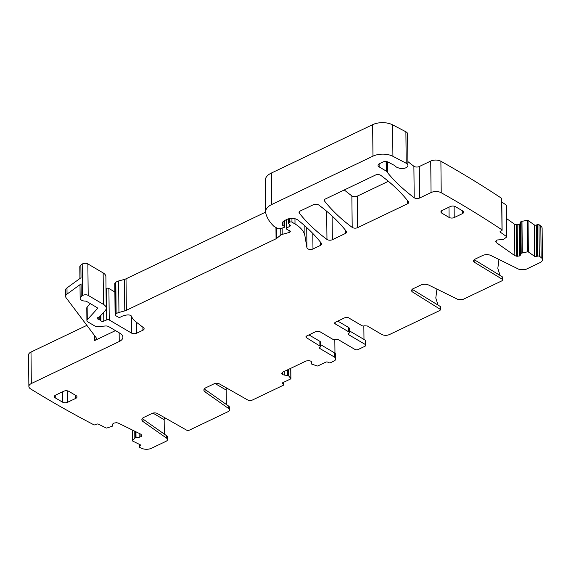 <?xml version="1.0" encoding="UTF-8"?>
<svg xmlns="http://www.w3.org/2000/svg" width="571" height="571" viewBox="0 0 571 571"><rect width="100%" height="100%" fill="white"/><g stroke="black" fill="none" stroke-linecap="round" stroke-linejoin="round"><path stroke-width="0.86" d="M542.45 259.712L542.122 228.229A7.28 3.854 179.4 0 0 540.816 226.052A1127.29 596.795 179.4 0 0 538.974 224.674A1.456 0.771 179.4 0 0 537.204 224.674L536.326 225.024L536.661 256.507L537.532 256.158A1.456 0.771 179.4 0 1 539.302 256.158A1127.29 596.795 179.4 0 1 541.144 257.542A7.28 3.854 179.4 0 1 542.45 259.712A7.28 3.854 179.4 0 1 540.002 262.631L525.413 269.605L519.517 269.598L490.732 255.408C488.141 254.338 485.521 254.338 482.866 255.408L474.501 259.405L473.273 260.861L474.151 262.103L502.166 279.19L502.694 279.933L501.959 280.811L463.388 299.24L457.485 299.233L428.7 285.043C426.109 283.973 423.489 283.973 420.834 285.043L412.469 289.04L411.248 290.496L412.126 291.738L440.669 309.568L439.934 310.446L389.386 334.592C386.695 335.648 384.126 335.591 381.678 334.413L367.381 325.998L364.598 325.805A2.184 1.156 179.4 0 1 361.807 325.613L348.274 317.647A2.184 1.156 179.4 0 0 345.191 317.576L335.398 322.251A2.184 1.156 179.4 0 0 334.663 323.129A2.184 1.156 179.4 0 0 335.213 323.885L348.745 331.851A2.184 1.156 179.4 0 1 349.295 332.608A2.184 1.156 179.4 0 1 348.817 333.343L348.331 334.078L348.881 334.834L365.354 344.527L365.904 345.284L365.176 346.162L358.103 349.538A2.184 1.156 179.4 0 1 355.019 349.466L338.546 339.774A2.184 1.156 179.4 0 0 335.755 339.581L332.964 339.388L319.439 331.423L316.355 331.351L306.563 336.034L305.828 336.904L306.377 337.668L306.363 336.141M500.068 275.458L497.819 268.399L498.961 259.47M438.043 305.092L435.794 298.033L436.936 289.104M86.871 325.349L30.998 352.05A7.28 3.854 179.4 0 0 28.55 354.969L28.878 386.453A7.28 3.854 179.4 0 0 30.606 388.908A1127.29 596.795 179.4 0 0 93.915 424.824A1.456 0.771 179.4 0 0 95.657 424.667L96.406 424.239A1.456 0.771 179.4 0 1 98.469 424.189L106.092 427.95A0.728 0.385 179.4 0 0 106.941 428.007L112.751 426.037L112.758 424.196L113.629 423.154L116.384 422.697L118.204 423.054L141.001 434.288L141.822 435.773M99.204 316.934L99.233 319.596A3.64 1.927 179.4 0 0 98.183 319.175A1.82 0.964 179.4 0 1 97.198 318.332A1.82 0.964 179.4 0 1 97.812 317.604L99.447 316.819A1.82 0.964 179.4 0 0 99.875 316.52L105.128 310.745A10.913 5.781 179.4 0 0 106.227 308.183L105.892 276.699A10.913 5.781 179.4 0 0 103.144 272.909L87.863 263.916A3.64 1.927 179.4 0 0 82.21 264.095L80.875 265.065A5.46 2.891 179.4 0 0 79.812 266.8L79.933 278.498M114.864 291.995L108.904 288.491A1.82 0.964 179.4 0 0 106.392 288.405L106.02 288.569M265.615 212.126L126.02 278.819A7.28 3.854 179.4 0 1 124.449 279.397L118.618 280.982A7.28 3.854 179.4 0 0 115.806 282.331L115.078 282.923A1.82 0.964 179.4 0 0 114.778 283.459L115.106 314.942A1.82 0.964 179.4 0 0 115.563 315.577L117.983 316.998A1.82 0.964 179.4 0 0 120.709 316.976A11.641 6.167 179.4 0 1 127.419 314.942A3.64 1.927 179.4 0 1 131.623 316.455A25.474 13.483 179.4 0 0 135.591 321.573L143.507 327.697A3.64 1.927 179.4 0 1 144.135 328.76A3.64 1.927 179.4 0 1 142.907 330.224L136.655 333.214A3.64 1.927 179.4 0 1 131.516 333.086L109.239 319.974A1.82 0.964 179.4 0 0 106.727 319.888L103.794 321.18A1.82 0.964 179.4 0 1 100.939 320.795A3.64 1.927 179.4 0 0 100.253 320.195L99.233 319.596M386.974 161.643L387.081 171.942A3.64 1.927 179.4 0 0 386.246 171.086L379.144 166.903A4.368 2.313 179.4 0 1 378.045 165.39A4.368 2.313 179.4 0 1 379.515 163.641L382.991 161.978A3.64 1.927 179.4 0 1 387.995 162.021L394.354 165.376A3.64 1.927 179.4 0 1 395.118 165.983A7.28 3.854 179.4 0 0 398.008 167.753A7.28 3.854 179.4 0 1 398.579 167.953A5.824 3.083 179.4 0 0 404.703 168.209A5.824 3.083 179.4 0 0 407.922 165.412L407.594 133.928A5.824 3.083 179.4 0 0 405.888 131.78L392.591 124.835A14.553 7.709 179.4 0 0 372.635 124.671L271.382 173.042A18.193 9.628 179.4 0 0 265.272 180.343L265.601 211.827A18.193 9.628 179.4 0 0 265.729 212.904A69.134 36.601 179.4 0 0 273.773 226.152A3.64 1.927 179.4 0 0 274.244 226.494L277.834 228.607A1.456 0.771 179.4 0 0 279.576 228.771L283.53 227.693A1.82 0.964 179.4 0 0 284.536 226.823A1.82 0.964 179.4 0 0 284.072 226.187L282.866 225.481A1.82 0.964 179.4 0 1 282.481 225.117A8.736 4.625 179.4 0 1 282.117 223.818A8.736 4.625 179.4 0 1 285.05 220.313L286.999 219.385A7.28 3.854 179.4 0 1 297.891 220.049A254.716 134.849 179.4 0 1 321.352 243.239A3.64 1.927 179.4 0 1 321.623 243.96A3.64 1.927 179.4 0 1 320.402 245.423L312.972 248.97A3.64 1.927 179.4 0 1 309.211 249.349A3.64 1.927 179.4 0 1 306.927 247.75L304.957 236.066A40.027 21.191 179.4 0 0 295.014 223.953L291.967 222.162A1.456 0.771 179.4 0 0 289.911 222.112L289.112 222.497A1.82 0.964 179.4 0 0 288.498 223.225A1.82 0.964 179.4 0 0 288.69 223.654L290.139 225.174A1.82 0.964 179.4 0 1 290.332 225.595A1.82 0.964 179.4 0 1 289.84 226.266L286.856 227.957A1.82 0.964 179.4 0 0 286.364 228.628A1.82 0.964 179.4 0 0 286.82 229.256L288.141 230.034A3.64 1.927 179.4 0 0 289.154 230.448A2.184 1.156 179.4 0 1 290.311 231.455A2.184 1.156 179.4 0 1 289.104 232.504L282.21 234.381A3.64 1.927 179.4 0 0 280.804 235.052L276.692 238.393A3.64 1.927 179.4 0 1 276.064 238.778L126.355 310.303A7.28 3.854 179.4 0 1 124.778 310.881L118.954 312.473A7.28 3.854 179.4 0 0 116.134 313.814L115.406 314.407A1.82 0.964 179.4 0 0 115.106 314.942M407.88 161.579A264.901 140.245 179.4 0 0 413.882 166.247A3.64 1.927 179.4 0 0 419.278 166.539L419.606 198.023L431.055 192.555A7.28 3.854 179.4 0 1 441.219 192.734A1127.211 596.759 179.4 0 1 441.333 192.798A1127.29 596.795 179.4 0 1 502.002 229.856A1.456 0.771 179.4 0 1 502.102 230.134A1.456 0.771 179.4 0 1 501.516 230.763L500.639 231.112A1.456 0.771 179.4 0 0 500.053 231.74A1.456 0.771 179.4 0 0 500.339 232.19L506.598 236.608A0.728 0.385 179.4 0 1 506.605 237.058L503.322 239.513L497.027 239.998L495.678 241.49L496.149 242.482L514.856 255.672L514.528 224.189L506.548 218.565M502.102 230.134L501.773 198.644A1.456 0.771 179.4 0 0 501.673 198.373A1127.29 596.795 179.4 0 0 441.005 161.315A1127.325 596.816 179.4 0 0 440.891 161.243A7.28 3.854 179.4 0 0 430.727 161.065L419.278 166.539M506.277 205.574A0.728 0.385 179.4 0 0 506.27 205.117L501.809 201.977M522.301 252.796L521.973 221.312L527.219 220.335A0.728 0.385 179.4 0 1 528.032 220.463L534.292 224.881L534.62 256.365L528.361 251.954A0.728 0.385 179.4 0 0 527.547 251.825L521.202 253.231L520.595 255.016L519.389 255.994L519.06 224.51L517.169 224.774L514.528 224.189M519.06 224.51L520.267 223.532L520.723 221.869L521.973 221.312M534.292 224.881A1.456 0.771 179.4 0 0 536.326 225.024M344.284 189.95A254.716 134.849 179.4 0 0 351.864 195.889A3.64 1.927 179.4 0 0 357.246 196.174L357.574 227.658L407.43 203.84A3.64 1.927 179.4 0 0 408.658 202.384A3.64 1.927 179.4 0 0 408.379 201.656A254.716 134.849 179.4 0 0 380.807 175.361A3.64 1.927 179.4 0 0 375.425 175.076L325.534 198.908A3.64 1.927 179.4 0 0 324.314 200.371A3.64 1.927 179.4 0 0 324.585 201.092A254.716 134.849 179.4 0 0 352.193 227.372A3.64 1.927 179.4 0 0 357.574 227.658M388.38 181.3L357.246 196.174M538.974 224.674L539.302 256.158M534.62 256.365A1.456 0.771 179.4 0 0 536.661 256.507M519.389 255.994L516.527 256.193L514.856 255.672M387.081 171.942A7.28 3.854 179.4 0 0 387.502 172.628A264.901 140.245 179.4 0 0 414.211 197.737A3.64 1.927 179.4 0 0 419.606 198.023M407.922 165.412A5.824 3.083 179.4 0 0 406.217 163.263L392.919 156.318A14.553 7.709 179.4 0 0 372.963 156.154L271.717 204.525A18.193 9.628 179.4 0 0 265.601 211.827M106.227 308.183A10.913 5.781 179.4 0 0 103.472 304.4L88.191 295.4A3.64 1.927 179.4 0 0 82.538 295.585L81.21 296.549A5.46 2.891 179.4 0 0 80.14 298.29A5.46 2.891 179.4 0 0 85.45 301.117A1.456 0.771 179.4 0 1 86.499 301.374L96.942 307.519A2.184 1.156 179.4 0 1 97.491 308.276A2.184 1.156 179.4 0 1 97.27 308.79L87.277 319.767A3.64 1.927 179.4 0 0 86.913 320.616A3.64 1.927 179.4 0 0 87.827 321.88L94.815 325.991A3.64 1.927 179.4 0 0 98.041 326.598L105.428 325.991A3.64 1.927 179.4 0 1 108.654 326.591L120.153 333.364A10.913 5.781 179.4 0 1 122.908 337.147A10.913 5.781 179.4 0 1 119.239 341.529L31.326 383.534A7.28 3.854 179.4 0 0 28.878 386.453M112.751 426.037L112.83 423.882L112.851 425.909M141.822 435.744L141.13 436.715L139.174 437.25L139.131 433.368M132.351 430.027L132.458 440.584L135.755 437.379L139.174 437.25M132.458 440.584A0.728 0.385 179.4 0 0 132.615 441.026L140.245 444.788A1.456 0.771 179.4 0 1 140.702 445.337A1.456 0.771 179.4 0 1 140.302 445.88L139.552 446.301A1.456 0.771 179.4 0 0 139.153 446.836A1.456 0.771 179.4 0 0 139.367 447.236A1127.297 596.802 179.4 0 0 141.772 448.349A7.28 3.854 179.4 0 0 151.436 448.278L166.033 441.304A4.368 2.313 179.4 0 0 167.496 439.556A4.368 2.313 179.4 0 0 166.632 438.193L143.014 421.541A5.824 3.083 179.4 0 1 141.865 419.728A5.824 3.083 179.4 0 1 143.821 417.387L152.186 413.39A3.64 1.927 179.4 0 1 157.282 413.49L186.424 430.042A2.184 1.156 179.4 0 0 189.479 430.099L228.057 411.67A4.368 2.313 179.4 0 0 229.528 409.921A4.368 2.313 179.4 0 0 228.664 408.558L205.039 391.906A5.824 3.083 179.4 0 1 203.897 390.093A5.824 3.083 179.4 0 1 205.853 387.752L214.218 383.755A3.64 1.927 179.4 0 1 219.314 383.855L248.449 400.407A2.184 1.156 179.4 0 0 251.511 400.464L283.287 385.282A1.456 0.771 179.4 0 0 283.773 384.704A1.456 0.771 179.4 0 0 283.409 384.197L282.681 383.769A1.456 0.771 179.4 0 1 282.317 383.262A1.456 0.771 179.4 0 1 282.802 382.684L290.653 378.93A0.728 0.385 179.4 0 0 290.832 378.487L288.555 375.768L288.491 369.401M281.753 373.72L282.559 374.704L288.555 375.768M281.753 373.634L282.666 372.185L306.113 360.979L308.932 360.651L310.688 361.086L311.495 361.993M311.495 362.078L311.395 363.97L317.091 365.947A0.728 0.385 179.4 0 0 317.94 365.897L325.784 362.142A1.456 0.771 179.4 0 1 327.84 362.192L328.568 362.621A1.456 0.771 179.4 0 0 330.623 362.671L333.885 361.108A5.46 2.891 179.4 0 0 335.719 358.916A5.46 2.891 179.4 0 0 334.342 357.025L320.046 348.61A2.184 1.156 179.4 0 1 319.496 347.853A2.184 1.156 179.4 0 1 319.974 347.118L320.459 346.383L320.417 342.065A2.184 1.156 -0.6 0 0 319.86 341.308L308.954 334.884M311.302 363.848L311.281 361.543L311.395 363.97M306.377 337.668L320.459 346.383M449.099 217.43A3.64 1.927 179.4 0 0 454.231 217.551L462.396 213.654A3.64 1.927 179.4 0 0 463.616 212.191A3.64 1.927 179.4 0 0 462.696 210.935L455.451 206.666A3.64 1.927 179.4 0 0 450.312 206.545L442.154 210.442A3.64 1.927 179.4 0 0 440.926 211.905A3.64 1.927 179.4 0 0 441.847 213.161L449.099 217.43L448.992 207.173M346.319 231.312A254.716 134.849 179.4 0 0 318.761 205.01A3.64 1.927 179.4 0 0 313.372 204.718L300.282 210.977A3.64 1.927 179.4 0 0 299.061 212.433A3.64 1.927 179.4 0 0 299.34 213.161A254.716 134.849 179.4 0 0 326.969 239.427A3.64 1.927 179.4 0 0 332.351 239.713L345.369 233.489A3.64 1.927 179.4 0 0 346.597 232.033A3.64 1.927 179.4 0 0 346.319 231.312M75.772 395.432L75.807 398.351A3.64 1.927 179.4 0 0 77.028 396.895A3.64 1.927 179.4 0 0 76.107 395.632L68.863 391.363A3.64 1.927 179.4 0 0 63.724 391.242L55.565 395.139A3.64 1.927 179.4 0 0 54.338 396.602A3.64 1.927 179.4 0 0 55.259 397.866L62.503 402.134A3.64 1.927 179.4 0 0 67.642 402.255L67.521 390.871M75.807 398.351L67.642 402.255M474.151 262.103L474.123 259.634A3.64 1.927 -0.6 0 1 474.108 259.619L502.145 276.721A2.184 1.156 -0.6 0 1 502.673 277.463A2.184 1.156 -0.6 0 1 502.666 277.52M412.084 289.254A3.64 1.927 -0.6 0 0 412.098 289.269L440.113 306.356A2.184 1.156 -0.6 0 1 440.641 307.098A2.184 1.156 -0.6 0 1 440.641 307.155M363.834 325.962L363.977 339.417M334.82 339.759L334.963 353.192M335.719 358.916L335.677 354.598A5.46 2.891 179.4 0 0 334.299 352.707L334.342 357.025M164.441 417.551A7.28 4.639 -59.5 0 0 164.162 419.706L164.312 434.103M226.466 387.916A7.28 4.639 -59.5 0 0 226.187 390.072L226.344 404.468M115.478 330.609L94.486 340.637A5.46 2.891 179.4 0 0 96.321 338.446A5.46 2.891 179.4 0 0 95.935 337.404L66.136 297.791A7.28 3.854 179.4 0 1 65.622 296.399A7.28 3.854 179.4 0 1 67.043 294.079L81.075 283.894A5.46 2.891 179.4 0 0 80.011 285.628L80.14 298.29M65.622 296.399L65.558 290.225A7.28 3.854 179.4 0 1 66.978 287.905L81.011 277.72L80.875 265.065M501.673 198.373L502.002 229.856M90.318 303.622L87.142 307.112A3.64 1.927 179.4 0 0 86.778 307.962L86.913 320.616M167.496 439.556L167.467 437.086A4.368 2.313 179.4 0 0 166.611 435.723L142.986 419.071L143.014 421.541M142.343 418.486A5.824 3.083 179.4 0 0 142.986 419.071M229.528 409.921L229.499 407.451A4.368 2.313 179.4 0 0 228.636 406.088L205.018 389.436L205.039 391.906M204.368 388.851A5.824 3.083 179.4 0 0 205.018 389.436M320.438 344.549L334.299 352.707M349.281 330.773L365.312 340.209A2.184 1.156 -0.6 0 1 365.861 340.966L365.904 345.284M349.295 332.608L349.252 328.289A2.184 1.156 179.4 0 0 348.703 327.533L348.745 331.851M337.796 321.109L348.703 327.533M540.816 226.052L541.144 257.542M502.166 279.19L502.145 276.721M440.141 308.825L440.113 306.356M282.395 374.605L282.367 372.349M282.559 374.704L282.538 372.249M284.315 375.14L284.279 371.414M287.477 375.218L287.42 369.908M287.727 375.283L287.67 369.794M288.619 375.818L288.548 369.373M290.732 368.331L290.832 378.487M282.674 382.756L282.681 383.769M283.387 382.399L283.409 384.197M139.531 444.438L139.552 446.301M140.288 444.809L140.302 445.88M134.835 437.914L134.763 431.212M134.899 437.864L134.827 431.248M135.755 437.379L135.691 431.676M136.005 437.322L135.948 431.804M140.951 436.815L140.93 434.253M141.13 436.715L141.101 434.345M30.998 352.05L31.326 383.534M119.146 332.772L119.239 341.529M94.429 335.398L94.486 340.637M66.978 287.905L67.043 294.079M81.075 283.894L81.21 296.549M82.21 264.095L82.538 295.585M87.863 263.916L88.191 295.4M103.144 272.909L103.472 304.4M98.162 317.433L98.183 319.175M100.211 316.148L100.253 320.195M100.881 315.413L100.939 320.795M103.701 312.316L103.794 321.18M106.392 288.405L106.727 319.888M108.904 288.491L109.239 319.974M131.337 315.984L131.516 333.086M136.54 322.301L136.655 333.214M142.878 327.212L142.907 330.224M115.078 282.923L115.406 314.407M115.806 282.331L116.134 313.814M118.618 280.982L118.954 312.473M124.449 279.397L124.778 310.881M126.02 278.819L126.355 310.303M275.95 227.501L276.064 238.778M276.578 227.872L276.692 238.393M280.732 228.457L280.804 235.052M282.145 228.072L282.21 234.381M289.083 230.427L289.104 232.504M286.77 219.492L286.856 227.957M289.818 224.838L289.84 226.266M289.069 218.686L289.112 222.497M289.875 218.529L289.911 222.112M291.924 218.372L291.967 222.162M294.957 218.722L295.014 223.953M304.85 225.859L304.957 236.066M306.72 227.536L306.927 247.75M312.808 233.453L312.972 248.97M320.367 241.997L320.402 245.423M282.459 222.512L282.481 225.117M282.831 221.955L282.866 225.481M284.015 220.898L284.072 226.187M271.382 173.042L271.717 204.525M372.635 124.671L372.963 156.154M392.591 124.835L392.919 156.318M405.888 131.78L406.217 163.263M387.388 161.764L387.502 172.628M413.882 166.247L414.211 197.737M430.727 161.065L431.055 192.555M440.891 161.243L441.219 192.734M500.324 231.276L500.339 232.19M506.27 205.117L506.598 236.608M496.149 242.482L496.128 240.498M516.527 256.193L516.198 224.703M517.497 256.258L517.169 224.774M519.589 255.915L519.26 224.424M520.595 255.016L520.267 223.532M521.052 253.353L520.723 221.869M521.202 253.231L520.866 221.741M522.201 252.825L521.873 221.341M527.219 220.335L527.547 251.825M528.032 220.463L528.361 251.954M537.204 224.674L537.532 256.158M299.318 211.705L299.34 213.161M326.669 211.234L326.969 239.427M332.101 216.009L332.351 239.713M345.334 230.07L345.369 233.489M324.571 199.643L324.585 201.092M351.864 195.889L352.193 227.372M407.394 200.421L407.43 203.84M412.098 289.269L412.126 291.738M386.146 161.507L386.246 171.086M379.144 166.903L379.115 163.856M97.263 307.762L97.27 308.79M87.142 307.112L87.277 319.767M166.611 435.723L166.632 438.193M228.636 406.088L228.664 408.558M320.031 347.082L320.046 348.61M319.91 345.626L319.86 341.308M365.354 344.527L365.312 340.209M348.867 333.307L348.881 334.834M335.213 323.885L335.198 322.358M454.116 206.174L454.231 217.551M441.847 213.161L441.818 210.62M462.36 210.735L462.396 213.654M62.396 391.877L62.503 402.134M55.259 397.866L55.23 395.325M164.162 419.706L152.957 413.111M226.187 390.072L214.981 383.476M502.694 279.933L502.673 277.463M440.669 309.568L440.641 307.098M290.789 368.302L290.896 378.637M283.744 382.227L283.773 384.704M139.124 444.238L139.153 446.836M132.279 429.992L132.386 440.748M286.271 219.728L286.364 228.628M288.455 218.836L288.498 223.225M284.465 220.62L284.536 226.823M506.413 205.346L506.741 236.829"/></g></svg>
